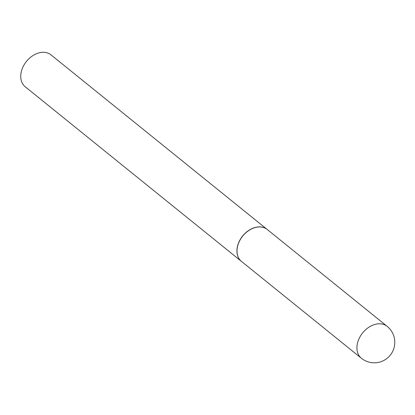 <?xml version="1.0" encoding="UTF-8"?>
<svg xmlns="http://www.w3.org/2000/svg" width="415" height="415" viewBox="0 0 415 415"><rect width="100%" height="100%" fill="white"/><g stroke="black" fill="none" stroke-linecap="round" stroke-linejoin="round"><path stroke-width="0.62" d="M361.403 358.27L241.489 261.429A20.506 14.971 -51.1 0 1 238.801 242.604A20.506 14.971 -51.1 0 1 267.26 229.521L387.169 326.361A20.506 14.971 -51.1 0 0 381.976 324.016A20.506 14.971 -51.1 0 0 358.71 339.439A20.506 14.971 -51.1 0 0 361.403 358.27A20.506 20.506 0 0 0 392.917 350.882A20.506 20.506 0 0 0 387.169 326.361M241.447 261.393A20.506 14.971 -51.1 0 1 241.406 261.362A20.506 14.971 -51.1 0 1 240.43 239.154A20.506 14.971 -51.1 0 1 261.979 227.109A20.506 14.971 -51.1 0 1 267.172 229.454A20.506 14.971 -51.1 0 1 267.213 229.49M241.406 261.362L25.216 86.771A20.506 14.971 -51.1 0 1 24.246 64.564A20.506 14.971 -51.1 0 1 45.795 52.518A20.506 14.971 -51.1 0 1 50.988 54.863L267.172 229.454"/></g></svg>
